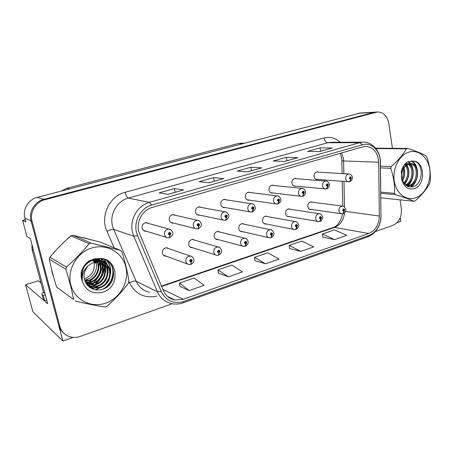 <?xml version="1.0" encoding="UTF-8"?>
<svg xmlns="http://www.w3.org/2000/svg" width="453" height="453" viewBox="0 0 453 453"><rect width="100%" height="100%" fill="white"/><g stroke="black" fill="none" stroke-linecap="round" stroke-linejoin="round"><path stroke-width="0.68" d="M168.969 248.737L166.914 247.757C163.703 247.972 162.191 249.79 162.384 253.216C162.842 254.903 163.884 255.894 165.504 256.194L166.313 256.211M244.286 224.235L242.666 223.635C239.897 223.946 238.601 225.668 238.759 228.793C239.195 230.515 240.198 231.489 241.772 231.71L242.661 231.659M194.909 240.254L193.023 239.439C189.977 239.694 188.539 241.477 188.725 244.79C189.173 246.494 190.203 247.48 191.812 247.751L192.661 247.746M267.797 216.653L266.279 216.126C263.64 216.455 262.395 218.142 262.547 221.189C262.966 222.916 263.952 223.878 265.503 224.082L266.404 224.009M290.566 209.326L289.139 208.861C286.613 209.207 285.424 210.86 285.566 213.827C285.973 215.554 286.942 216.517 288.465 216.698L289.371 216.608M219.999 232.095L218.261 231.404C215.356 231.687 213.997 233.442 214.167 236.659C214.609 238.369 215.628 239.354 217.219 239.597L218.097 239.569M148.663 223.476L146.54 222.61C143.341 222.91 141.857 224.75 142.095 228.131C142.604 229.948 143.754 230.99 145.532 231.256L146.398 231.24M226.313 199.869L224.671 199.36C221.913 199.733 220.634 201.466 220.832 204.563C221.313 206.404 222.406 207.423 224.11 207.616L225.062 207.519M250.526 192.576L248.997 192.129C246.364 192.514 245.141 194.218 245.328 197.231C245.792 199.077 246.862 200.084 248.538 200.254L249.495 200.135M273.969 185.532L272.53 185.135C270.011 185.532 268.839 187.202 269.014 190.141C269.461 191.981 270.509 192.984 272.157 193.137L273.119 193.001M175.413 215.294L173.488 214.586C170.447 214.915 169.043 216.721 169.263 219.999C169.767 221.828 170.9 222.865 172.655 223.103L173.561 223.057M296.67 178.72L295.311 178.363C292.898 178.771 291.772 180.413 291.93 183.284C292.372 185.118 293.397 186.109 295.005 186.251L295.962 186.092M201.285 207.434L199.518 206.84C196.625 207.197 195.283 208.963 195.492 212.146C195.985 213.986 197.1 215.011 198.833 215.226L199.767 215.152M312.627 202.242L311.279 201.823C308.861 202.18 307.717 203.805 307.847 206.698C308.244 208.431 309.195 209.382 310.696 209.552L311.596 209.439M318.657 172.134L317.372 171.812C315.062 172.225 313.974 173.833 314.122 176.642C314.546 178.471 315.548 179.45 317.123 179.581L318.074 179.411M25.317 219.694L22.65 220.418L26.987 236.642L30.328 238.51L47.695 303.72L25.549 284.761L38.228 280.798L40.963 282.91M360.356 113.035L37.242 197.366C28.341 199.479 22.384 209.462 24.909 218.159L25.923 221.97L22.65 220.418M375.26 112.112L43.828 199.36C34.632 201.562 28.46 211.936 31.064 220.951L62.842 341.035L32.893 311.783L25.549 284.761M397.066 222.638L400.786 221.324L400.248 217.706M62.842 341.035L73.182 337.377M61.449 191.03L66.676 188.289L238.306 143.533L240.945 143.244M51.512 268.997L52.225 272.882L53.488 276.568M90.606 287.966L92.276 286.919M99.411 282.848L92.74 286.602L94.762 285.05M95.742 284.19C100.611 279.609 103.618 274.088 104.773 267.621M105.136 263.94L105.153 263.142M105.153 263.012L104.943 259.716M138.692 231.46C136.155 221.477 142.718 209.926 152.248 207.429L362.91 146.806L365.463 146.381C373.431 147.044 377.836 152.316 378.685 162.214L379.342 216.053C378.963 224.66 375.452 230.469 368.804 233.471L183.312 299.297L174.864 300.011C169.518 298.884 165.662 295.701 163.29 290.464L138.692 231.46M136.444 232.134L137.599 235.707L161.257 291.585C166.172 301.002 173.686 304.303 183.805 301.494L369.116 235.435C376.585 232.055 380.526 225.526 380.956 215.86L380.316 162.083C380.429 150.906 371.46 141.919 362.587 144.739L151.721 205.079C140.985 207.865 133.573 220.888 136.444 232.134M360.027 113.052L374.92 112.134L43.828 199.36C34.632 201.562 28.46 211.936 31.064 220.951L58.675 325.271C59.507 328.329 61.104 330.854 63.46 332.847M319.371 151.568L332.253 147.995L320.016 147.888L307.564 151.37L319.58 151.568L332.253 147.995M320.582 151.223L320.016 147.888M284.399 161.432L297.921 157.684L286.302 157.316L273.221 160.974L284.597 161.444L297.921 157.684M286.913 160.724L286.302 157.316M167.848 194.314L183.629 189.932L174.36 188.612L159.094 192.876L168.001 194.337L183.629 189.932M175.152 192.253L174.36 188.612M208.793 182.763L223.759 178.607L213.612 177.638L199.133 181.681L208.963 182.78L223.759 178.607M214.337 181.2L213.612 177.638M247.587 171.817L261.806 167.87L250.871 167.219L237.123 171.064L247.774 171.834L261.806 167.87M251.545 170.702L250.871 167.219M89.332 239.246L82.684 237.582M62.978 243.125L56.902 249.292M392.44 148.307L388.736 123.216C387.196 115.86 383.408 112.112 377.383 111.982L44.926 199.694C35.685 201.913 29.479 212.349 32.095 221.415L59.83 326.33C61.342 331.471 64.592 334.914 69.586 336.67C73.08 337.751 76.642 337.666 80.272 336.409L172.259 303.736M375.384 231.585L392.915 225.356C399.099 222.338 401.907 216.772 401.347 208.663L400.05 199.852M322.593 237.123L334.557 239.603L346.755 235.328L334.41 229.898L322.389 234.02L322.598 237.185M218.357 273.142L228.357 276.817L242.536 271.851L231.862 265.09L217.938 269.869L218.369 273.204M179.983 286.398L189.144 290.56L204.093 285.322L194.133 278.04L179.479 283.068L179.988 286.466M289.535 248.544L300.922 251.392L313.731 246.902L301.874 241.064L289.263 245.39L289.541 248.612M265.566 263.782L279.031 259.059L267.729 252.78L254.49 257.327L254.835 260.605L265.566 263.782L254.49 257.327M228.357 276.817L217.938 269.869M189.144 290.56L179.479 283.068M300.922 251.392L289.263 245.39M334.557 239.603L322.389 234.02M343.148 213.64L344.722 209.835C343.77 208.459 343.085 208.686 342.661 210.52L343.855 211.438L343.283 210.311L343.736 209.66L344.104 210.039L343.946 211.409M343.855 211.438L342.955 213.714L341.772 213.827C340.305 213.663 339.382 212.712 339.003 210.979C338.889 208.08 340.022 206.449 342.389 206.087L342.961 206.172M343.453 210.622L343.793 210.668M349.778 181.608L351.449 177.689C350.503 176.279 349.818 176.489 349.393 178.323L350.582 179.28L350.01 178.131L350.441 177.485L350.832 177.882L350.673 179.252M350.582 179.28L349.591 181.676L348.64 181.783C347.1 181.659 346.132 180.679 345.724 178.844C345.594 176.03 346.664 174.416 348.929 174.003L349.348 174.031M350.237 178.488L350.52 178.505M46.699 299.977L44.683 300.582L43.324 295.481L42.112 294.473L41.925 293.476L43.397 292.043M43.324 295.481L45.34 294.88M44.683 300.582L43.465 299.541L43.228 298.646M32.961 248.403L44.949 293.408M31.937 244.535L32.061 249.535L43.499 292.417L44.79 293.47M319.965 221.364L321.505 217.519C320.514 216.126 319.801 216.358 319.371 218.227L320.611 219.156L320.011 218.012L320.486 217.344L320.866 217.729L320.707 219.122M320.209 218.335L320.509 218.386M320.611 219.156L319.773 221.438L318.521 221.551C317.026 221.37 316.086 220.413 315.69 218.68C315.571 215.707 316.743 214.043 319.223 213.691L319.92 213.81M320.175 218.312L320.543 218.374M295.968 229.36L297.468 225.469C296.432 224.065 295.696 224.309 295.26 226.206L296.551 227.14L295.922 225.985L296.415 225.305L296.806 225.69L296.647 227.106M296.103 226.296L296.438 226.358M296.551 227.14L295.781 229.439L294.45 229.546C292.927 229.354 291.964 228.386 291.562 226.653C291.426 223.601 292.655 221.902 295.254 221.562L296.092 221.738M296.069 226.268L296.477 226.347M271.115 237.644L272.57 233.708C271.489 232.287 270.724 232.536 270.277 234.467L271.624 235.413L271.506 234.62L270.968 234.241L271.489 233.544L271.885 233.941L271.721 235.379M271.132 234.535L271.506 234.62M271.624 235.413L270.928 237.723L269.512 237.831C267.961 237.615 266.981 236.642 266.562 234.909C266.415 231.772 267.706 230.039 270.43 229.716L271.46 229.971M271.098 234.507L271.545 234.603M326.709 188.782L328.334 184.818C327.349 183.391 326.641 183.612 326.211 185.475L327.445 186.443L326.851 185.277L327.298 184.62L327.7 185.017L327.536 186.41M327.445 186.443L326.522 188.856L325.514 188.958C323.94 188.822 322.938 187.831 322.519 185.99C322.377 183.108 323.493 181.466 325.86 181.053L326.37 181.104M327.072 185.628L327.383 185.651M302.825 196.211L304.41 192.202C303.38 190.753 302.649 190.979 302.208 192.876L303.493 193.85L302.87 192.672L303.34 192.004L303.753 192.4L303.589 193.822M303.493 193.85L302.638 196.279L301.573 196.387C299.96 196.24 298.935 195.237 298.499 193.391C298.346 190.436 299.507 188.759 301.981 188.352L302.615 188.431M303.085 193.018L303.425 193.052M278.085 203.901L279.626 199.847C278.555 198.38 277.791 198.618 277.349 200.549L278.686 201.528L278.034 200.339L278.521 199.648L278.946 200.056L278.782 201.5M278.267 200.69L278.567 200.73M278.686 201.528L277.904 203.975L276.766 204.082C275.113 203.918 274.065 202.904 273.612 201.053C273.448 198.023 274.66 196.308 277.253 195.911L278.046 196.036M278.233 200.668L278.606 200.719M252.451 211.868L253.94 207.768C252.814 206.291 252.027 206.528 251.574 208.499L252.967 209.49L252.842 208.674L252.281 208.278L252.797 207.576L253.227 207.989L253.068 209.456M252.502 208.618L252.842 208.674M252.967 209.49L252.264 211.947L251.047 212.055C249.36 211.874 248.289 210.855 247.819 208.997C247.644 205.883 248.912 204.133 251.636 203.748L252.627 203.946M252.468 208.595L252.882 208.663M89.4 278.312L85.294 281.12M84.122 237.785L87.361 238.748M104.654 259.603L104.881 262.836M104.881 262.944L104.875 263.646M104.864 264.042L104.728 265.968M104.598 266.981L102.78 273.64M100.051 278.765L95.068 284.439M94.162 285.197L92.276 286.596M91.851 286.885L90.351 287.802M84.241 278.838L84.728 278.697C92.078 275.537 95.181 270.096 94.048 262.361L93.811 261.466L94.048 262.361L95.39 262.111M105.606 303.187C120.147 298.317 129.445 281.607 125.9 267.111C122.57 252.548 106.868 243.352 91.925 247.938C76.931 252.298 66.789 269.807 70.798 284.807C74.586 299.886 91.127 308.278 105.606 303.187M75.141 300.985C86.155 303.669 96.042 305.684 104.802 307.038L106.84 306.341C115.079 299.122 122.248 291.449 128.329 283.323L128.907 281.239C127.593 272.021 125.26 262.219 121.897 251.84L120.464 250.367L100.221 242.061L72.888 235.232L70.934 235.798C63.307 242.451 56.297 249.575 49.887 257.168L49.332 259.173C51.115 268.131 53.556 277.446 56.653 287.117L73.618 299.535C71.863 290.113 69.264 280.022 65.815 269.263L49.332 259.173M72.888 235.232L91.2 243.125L120.464 250.367M91.2 243.125L89.099 243.754L70.934 235.798M84.53 280.045L86.308 279.643C94.145 277.604 98.629 268.023 95.566 261.387M85.045 281.5L88.443 280.934C96.959 278.72 101.376 267.819 97.101 261.121M84.904 281.154L87.905 280.611C96.257 278.436 100.696 267.859 96.727 261.166M85.679 282.802L90.623 282.247C99.796 279.846 104.065 267.672 98.561 261.041L98.561 261.041M85.509 282.491L90.073 281.913C99.082 279.563 103.397 267.706 98.205 261.047M86.415 283.974L92.842 283.584C102.672 281.002 106.715 267.53 99.954 261.126M86.223 283.697L92.287 283.25C101.948 280.713 106.053 267.57 99.615 261.092M87.253 285.033L95.107 284.948C108.935 281.46 108.697 259.971 95.441 258.839L94.96 258.788M87.033 284.778L94.541 284.609C107.871 281.239 108.346 260.656 95.657 258.691M88.154 285.973L90.464 286.67L97.418 286.341C111.364 282.808 111.138 261.115 97.774 259.982L92.004 260.554C84.807 263.601 81.557 269.156 82.253 277.219M87.944 285.758L89.898 286.319L96.84 285.99C110.753 282.468 110.521 260.826 97.185 259.699L91.432 260.265L85.889 263.714M88.811 286.607L92.763 288.102L99.773 287.763C113.839 284.184 113.624 262.281 100.153 261.154L94.337 261.732L88.239 265.752C82.808 272.581 82.639 279.184 87.735 285.554L88.001 285.815C91.817 289.529 96.359 290.769 101.619 289.529C119.734 285.197 116.025 256.613 98.284 258.595L89.728 260.464C85.391 263.374 82.554 267.355 81.217 272.406C80.844 275.588 81.229 278.612 82.378 281.477C86.081 290.917 92.91 294.467 102.871 292.14C121.681 286.811 117.684 256.098 98.284 258.595M82.808 268.142C81.274 271.783 81.059 275.333 82.174 278.782M88.692 286.5L92.186 287.74L99.184 287.4C113.216 283.833 113.001 261.987 99.552 260.86L93.754 261.438M95.396 261.002L94.836 259.943M94.637 259.62L94.156 258.929M95.17 261.483L95.685 263.193L94.048 262.361M95.005 261.081L94.467 259.982M94.275 259.654L93.85 258.997M96.902 260.792L96.263 259.875M96.036 259.597L95.345 258.827M96.534 260.826L95.911 259.88M95.696 259.586L95.011 258.793M98.335 260.758L97.627 259.965M97.525 259.863L96.081 258.652M97.984 260.747L97.293 259.931M97.055 259.682L95.911 258.669M99.819 260.99L96.364 258.629L99.371 260.837M94.162 262.338L94.077 261.602M94.037 261.347L93.794 260.096M93.697 259.722L93.511 259.076M82.378 281.477C81.619 275.152 83.573 269.909 88.239 265.752M93.799 261.421L93.341 260.186M93.165 259.812L92.876 259.241M93.782 261.426L93.295 260.198M93.12 259.824L92.82 259.258M56.653 287.117L73.618 299.535M49.887 257.168L66.421 267.089L65.815 269.263M66.421 267.089C74.881 259.682 82.44 251.908 89.099 243.754M97.435 261.732L98.397 261.324M98.199 260.594L97.842 259.518M97.786 259.382L97.457 258.584M86.551 284.161L86.976 284.065M87.808 283.838L93.29 281.149M101.019 267.814L100.6 262.332M100.407 261.619L100.056 260.577M100.005 260.447L99.145 258.578M87.848 285.662L89.043 285.418M89.864 285.197L95.243 282.627M103.318 268.697L102.848 263.357M102.655 262.661L102.316 261.658M102.27 261.54L100.815 258.669M89.417 287.123L91.155 286.794M91.959 286.585L97.242 284.127M105.651 269.603L105.141 264.41M104.949 263.731L104.62 262.763M104.581 262.655L102.559 258.963M91.58 288.521L93.307 288.199M94.094 287.995L99.281 285.639M104.49 280.65L106.461 277.202M108.024 270.543L107.48 265.481M107.287 264.818L104.484 259.535M95.073 289.727L101.37 287.179M106.121 282.955L109.298 277.395M110.441 271.511C110.532 267.474 109.349 263.873 106.897 260.702M102.667 289.224C111.461 284.807 115.532 272.446 111.059 264.529M98.482 260.764L98.154 259.75M98.086 259.569L97.672 258.584M86.693 284.354L87.616 284.133M88.595 283.838L95.606 279.62M100.906 270.424L100.991 262.933M100.776 262.066L100.373 260.809M100.311 260.639L99.349 258.578M88.035 285.849L89.683 285.492M90.645 285.209L97.48 281.234M103.278 271.166L103.244 263.952M103.029 263.108L102.633 261.885M102.576 261.726L101.025 258.697M89.643 287.298L91.789 286.879M105.679 271.953L105.543 264.994M105.328 264.173L104.943 262.989M104.886 262.842L102.786 259.014M91.919 288.686L93.941 288.289M94.87 288.023L101.393 284.467M108.114 272.791L107.882 266.058M107.672 265.254L104.745 259.637M95.691 289.835L103.431 286.098M110.583 273.663C111.183 268.872 110.079 264.631 107.27 260.934M104.445 288.504C111.812 283.94 115.305 273.136 111.902 265.832M95.821 262.032L97.05 261.806M98.646 261.715L97.667 262.208M97.304 262.389L96.115 262.978M415.486 197.865C424.886 194.733 431.454 181.574 429.744 169.524C428.17 157.429 418.544 149.133 408.957 152.095C399.342 154.869 392.321 168.522 394.252 180.923C396.041 193.369 406.115 201.177 415.486 197.865M380.848 197.859L413.889 201.285L415.208 200.838C421.822 195.033 426.675 189.161 429.755 183.222L430.197 181.551C430.814 173.567 429.693 165.424 426.845 157.123L425.984 155.843C421.681 153.431 415.594 150.962 407.717 148.431L406.369 148.839L375.911 148.561M407.383 186.24L409.467 185.9C420.05 183.318 419.563 162.752 410.265 163.567L408.493 163.895L404.739 166.766L402.49 170.747C401.5 173.658 401.381 176.557 402.128 179.445L403.821 183.086C406.199 186.291 409.127 187.525 412.604 186.778C424.58 184.15 423.583 160.487 412.558 161.098L407.088 162.163C404.246 164.297 402.309 167.378 401.273 171.415L402.026 180.549C404.387 187.31 408.436 190.022 414.178 188.686C426.301 185.396 424.92 160.068 412.558 161.098M407.088 186.087L408.368 185.815C418.374 183.403 418.742 164.15 410.05 163.578M402.428 180.141L402.377 180.249C404.671 176.138 405.112 172.123 403.714 168.188M403.674 168.091L403.068 166.8M401.998 178.929C403.481 175.656 403.833 172.48 403.051 169.405M403.006 169.235L402.53 167.842M404.093 183.465C409.965 178.986 410.271 167.395 404.857 164.229M403.646 182.836C408.663 178.267 409.031 168.295 404.467 164.699M405.871 185.3C414.308 182.406 415.463 166.472 408.272 163.884M407.836 163.72L405.605 163.425L407.694 167.655M405.429 184.932C414.28 181.132 413.68 163.907 405.65 163.42M409.84 163.556L407.389 163.856M401.658 178.85C401.239 175.798 401.517 172.984 402.485 170.407L404.739 166.766M375.594 148.171L407.717 148.431M380.78 192.1L394.478 193.369L395.384 194.637L380.792 193.25M380.469 166.143L391.211 166.602L390.746 168.335L380.492 167.865M391.211 166.602C397.966 160.696 403.017 154.773 406.369 148.839M394.478 193.369C394.908 185.226 393.663 176.88 390.746 168.335M413.889 201.285C409.523 199.28 403.351 197.066 395.384 194.637M403.504 167.684L403.164 166.63M404.478 183.952L406.556 180.645M407.049 186.07L410.746 181.149M411.953 167.633L409.931 163.59M409.908 163.556L408.096 161.687M410.661 186.998L415.005 181.653M416.273 167.621C415.22 164.513 413.549 162.31 411.267 161.019M402.615 180.872C404.755 176.387 405.231 171.993 404.031 167.695M404.008 167.621L403.481 166.104M404.767 184.28C409.739 177.174 410.214 170.254 406.205 163.522M407.734 185.979C413.634 180.86 415.101 169.405 410.52 163.663M410.446 163.567L408.442 161.551M411.29 186.981C419.427 181.166 419.597 164.801 411.8 161.025M245.356 246.222L246.76 242.247C245.634 240.809 244.841 241.07 244.388 243.035L245.786 243.986L245.662 243.182L245.101 242.802L245.645 242.089L246.053 242.485L245.888 243.952M245.243 243.074L245.662 243.182M245.786 243.986L245.169 246.307L243.657 246.415C242.083 246.177 241.081 245.192 240.651 243.471C240.498 240.232 241.851 238.465 244.716 238.165L245.973 238.544M245.215 243.04L245.702 243.165M218.64 255.124L219.099 252.842L219.994 251.109C218.816 249.648 217.995 249.92 217.531 251.925L218.992 252.876L218.856 252.061L218.272 251.675L218.844 250.951L219.258 251.353L218.895 252.044L219.099 252.842M218.386 251.919L218.856 252.061M218.992 252.876L218.454 255.215L216.828 255.311C215.237 255.05 214.218 254.059 213.776 252.349C213.612 249.008 215.039 247.202 218.057 246.93L219.597 247.491M218.357 251.885L218.895 252.044M190.917 264.354L191.291 262.072L192.214 260.299C190.979 258.822 190.13 259.105 189.654 261.143L191.177 262.106L191.03 261.279L190.424 260.894L191.03 260.152L191.449 260.554L191.075 261.262L191.291 262.072M190.509 261.092L191.03 261.279M191.177 262.106L190.73 264.456L188.975 264.546C187.366 264.252 186.336 263.261 185.883 261.562C185.707 258.108 187.214 256.268 190.402 256.03L192.287 256.868M190.487 261.053L191.075 261.262M225.86 220.135L226.398 217.712L227.293 215.99C226.121 214.49 225.305 214.739 224.841 216.744L226.29 217.746L226.155 216.919L225.577 216.517L226.115 215.804L226.557 216.217L226.398 217.712M225.775 216.84L226.155 216.919M226.29 217.746L225.673 220.22L224.365 220.328C222.65 220.118 221.551 219.088 221.07 217.236C220.877 214.031 222.208 212.242 225.073 211.879L226.33 212.191M225.741 216.811L226.2 216.902M198.267 228.708L198.714 226.279L199.637 224.518C198.414 223.001 197.565 223.261 197.089 225.305L198.601 226.313L198.459 225.469L197.853 225.067L198.42 224.337L198.873 224.756L198.505 225.458L198.714 226.279M198.023 225.368L198.459 225.469M198.601 226.313L198.08 228.799L196.664 228.907C194.915 228.674 193.799 227.638 193.306 225.792C193.097 222.485 194.501 220.656 197.519 220.317L199.122 220.815M197.989 225.334L198.505 225.458M169.609 237.61L169.96 235.175L170.917 233.38C169.632 231.84 168.748 232.112 168.267 234.195L169.847 235.209L169.694 234.36L169.065 233.952L169.66 233.204L170.118 233.623L169.739 234.343L169.96 235.175M169.196 234.212L169.694 234.36M169.847 235.209L169.428 237.712L167.876 237.814C166.109 237.553 164.971 236.506 164.467 234.671C164.246 231.256 165.73 229.388 168.918 229.076L170.962 229.892M169.167 234.173L169.739 234.343M24.909 218.159L32.095 221.415M37.242 197.366L44.926 199.694M358.51 113.312L375.837 112.248M238.306 143.533L243.012 143.527M66.676 188.289L69.547 188.912M378.685 162.214L343.601 160.974L343.357 158.295L341.573 152.944M343.844 173.686L343.601 160.974L341.862 160.702L341.624 157.95M114.145 247.774L106.942 231.256C99.903 216.336 109.467 196.024 125.113 192.293L324.042 137.967C324.705 140.872 325.939 142.469 327.751 142.757L128.278 198.086C117.117 200.889 109.445 214.207 112.474 225.753L113.697 229.416L136.098 281.177C138.884 287.185 143.375 290.877 149.569 292.259M324.042 137.967C330.056 136.5 335.447 137.927 340.209 142.248M331.828 142.276L327.751 142.757L359.58 142.672L362.655 142.168L331.885 142.276M183.805 301.494L183.069 302.825C179.286 304.156 175.481 304.416 171.653 303.612C165.09 302.185 160.339 298.25 157.401 291.806L133.771 236.211L132.48 232.259C129.286 219.818 137.508 205.419 149.394 202.361L151.721 205.079M137.599 235.707L133.771 236.211L113.697 229.416C112.299 229.195 110.045 229.807 106.942 231.256M369.116 235.435L367.791 236.851C376.228 233.08 380.65 226.053 381.064 215.775L381.058 215.634M380.956 215.86L380.424 161.981M157.027 296.092C144.603 298.618 135.396 294.173 129.405 282.763C132.406 281.273 134.637 280.747 136.098 281.177L157.401 291.806L161.257 291.585M380.316 162.083L380.424 162.044C380.509 151.155 372.343 141.608 362.655 142.168M362.587 144.739L359.58 142.672L149.394 202.361L128.278 198.086C127.044 197.519 125.991 195.588 125.113 192.293M129.405 282.763L128.845 281.477M59.83 326.33L58.675 325.271M368.804 233.471L334.552 227.429C340.362 224.994 343.685 220.13 344.518 212.825M379.342 216.053L345.497 211.347M344.473 206.953L343.991 181.421M183.312 299.297L162.854 289.427M161.602 286.477L334.552 227.429L333.097 227.519C337.587 226.155 340.769 221.579 342.638 213.782M32.061 249.535L33.29 250.294M43.465 299.541L42.112 294.473M98.856 258.578L99.105 259.954M99.111 259.982L99.167 260.384M99.241 261.064L99.315 262.162M99.337 263.006L98.743 268.216M93.556 278.193L88.964 282.196M88.08 282.757L86.319 283.708M102.044 258.856L102.389 261.613M102.395 261.715L102.429 262.412M102.44 262.814L102.389 264.835M102.293 265.939C101.432 272.74 98.358 278.419 93.069 282.989M92.05 283.799L89.988 285.203M89.53 285.475L88.318 286.143M164.043 255.656L165.504 256.194M240.905 231.511L241.772 231.71M190.594 247.372L191.812 247.751M264.779 223.941L265.503 224.082M287.848 216.596L288.465 216.698M216.194 239.32L217.219 239.597M144.077 230.809L145.532 231.256M223.306 207.474L224.11 207.616M247.87 200.158L248.538 200.254M271.602 193.069L272.157 193.137M171.466 222.797L172.655 223.103M294.541 186.206L295.005 186.251M197.859 215.016L198.833 215.226M310.169 209.473L310.696 209.552M316.732 179.547L317.123 179.581M240.215 143.244L244.122 143.239M183.069 302.825L367.791 236.851M377.383 111.982L374.92 112.134M174.864 300.011L167.372 296.285M161.432 286.075L333.097 227.519M342.74 206.121L342.258 181.285M342.111 173.584L341.862 160.804M341.573 157.661L340.294 153.312M310.367 201.953L342.389 206.087C343.623 205.86 344.733 206.919 345.718 209.269C346.001 209.762 345.718 210.821 344.869 212.44L343.323 213.59M309.337 209.11L341.256 213.754M316.409 171.998L348.929 174.003C350.849 174.195 352.009 175.26 352.428 177.197C352.7 177.57 352.44 178.601 351.647 180.294L349.971 181.562M315.826 179.235L348.261 181.755M288.221 208.969L319.223 213.691C320.486 213.493 321.602 214.563 322.576 216.908C323.051 218.391 321.064 221.63 320.141 221.319M287.032 216.206L317.921 221.449M265.367 216.217L295.254 221.562C296.545 221.398 297.666 222.48 298.623 224.813C299.071 226.262 298.244 227.763 296.149 229.314M263.974 223.527L293.737 229.411M241.76 223.703L270.43 229.716C271.755 229.597 272.887 230.69 273.816 233.001C274.32 234.428 273.482 235.962 271.296 237.599M240.13 231.075L268.663 237.638M294.342 178.533L325.86 181.053C327.117 180.741 328.295 181.817 329.388 184.292C329.875 185.453 328.051 189.043 326.896 188.737M293.635 185.872L325.061 188.918M271.557 185.288L301.981 188.352C303.267 188.069 304.456 189.161 305.549 191.63C306.035 192.904 304.195 196.438 303.017 196.166M270.701 192.712L301.03 196.325M248.018 192.259L277.253 195.911C278.578 195.662 279.778 196.766 280.854 199.229C281.409 200.532 280.554 202.078 278.278 203.856M246.987 199.773L276.109 203.986M223.703 199.473L251.636 203.748C253.006 203.539 254.212 204.66 255.26 207.106C255.803 208.544 254.931 210.118 252.644 211.828M222.446 207.061L250.254 211.919M87.667 284.926L88.222 285.271M89.904 286.319L90.47 286.67M92.186 287.74L92.763 288.102M97.185 259.699L97.774 259.982M99.552 260.86L100.153 261.154M409.155 163.527L410.265 163.567M402.128 179.445L402.026 180.549M402.49 170.747L402.485 170.407M217.366 231.449L244.716 238.165C246.081 238.097 247.213 239.201 248.108 241.483C248.584 243.085 247.729 244.654 245.537 246.189M215.458 238.861L242.644 246.143M192.157 239.461L218.057 246.93C219.473 246.93 220.605 248.04 221.455 250.277C221.896 252.066 221.019 253.669 218.827 255.09M189.903 246.885L215.622 254.937M166.081 247.751L190.402 256.03C192.061 256.268 193.188 257.389 193.793 259.399C194.388 261.104 193.493 262.746 191.109 264.331M163.42 255.147L187.531 264.014M198.561 206.93L225.073 211.879C226.494 211.721 227.712 212.853 228.725 215.266C229.382 216.608 228.493 218.216 226.058 220.101M197.032 214.58L223.403 220.124M172.559 214.648L197.519 220.317C199.048 220.26 200.271 221.398 201.194 223.737C201.993 225.056 201.087 226.704 198.465 228.68M170.696 222.332L195.486 228.606M145.651 222.644L168.918 229.076C170.775 229.32 172.004 230.475 172.604 232.536C173.425 233.873 172.497 235.56 169.813 237.593M143.369 230.317L166.432 237.372"/></g></svg>
